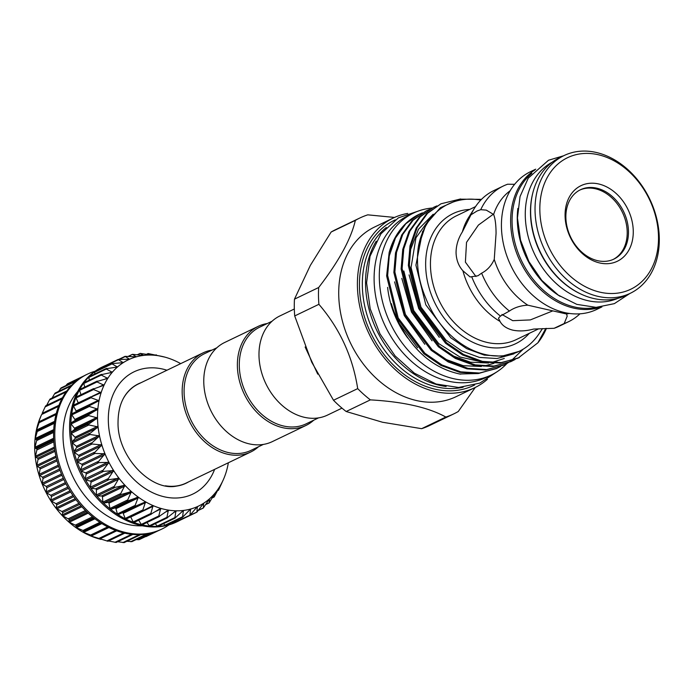 <?xml version="1.0" encoding="UTF-8"?>
<svg xmlns="http://www.w3.org/2000/svg" width="694" height="694" viewBox="0 0 694 694"><rect width="100%" height="100%" fill="white"/><g stroke="black" fill="none" stroke-linecap="round" stroke-linejoin="round"><path stroke-width="1.04" d="M294.325 309.004L279.873 315.944A55 41.996 64.3 0 0 260.84 369.676A55 41.996 64.3 0 0 304.432 417.32A55 41.996 64.3 0 0 327.533 415.081L341.986 408.133M318.529 417.883L306.141 423.843A53.62 40.946 -115.7 0 1 283.612 426.029A53.62 40.946 -115.7 0 1 241.104 379.575A53.62 40.946 -115.7 0 1 259.669 327.186L272.065 321.227M313.749 420.182A55 41.996 -115.7 0 1 305.933 425.465A55 41.996 -115.7 0 1 282.822 427.712A55 41.996 -115.7 0 1 239.23 380.06A55 41.996 -115.7 0 1 258.272 326.327A55 41.996 -115.7 0 1 267.277 323.525M305.933 425.465L272.326 441.618A55 41.996 -115.7 0 1 249.215 443.865A55 41.996 -115.7 0 1 205.624 396.222A55 41.996 -115.7 0 1 224.665 342.489L258.272 326.327M216.849 347.772L204.452 353.732A53.62 40.946 64.3 0 0 185.897 406.12A53.62 40.946 64.3 0 0 228.395 452.575A53.62 40.946 64.3 0 0 250.924 450.389L263.321 444.429M212.069 350.071A55 41.996 64.3 0 0 203.064 352.873A55 41.996 64.3 0 0 184.023 406.606A55 41.996 64.3 0 0 227.615 454.249A55 41.996 64.3 0 0 250.716 452.011A55 41.996 64.3 0 0 258.532 446.728M203.064 352.873L138.427 383.947A55 41.996 64.3 0 0 123.385 398.399M166.959 370.232A67.83 51.79 64.3 0 0 108.325 420.382A67.83 51.79 64.3 0 0 153.4 493.061A67.83 51.79 64.3 0 0 214.62 469.361M141.047 382.689A55.13 42.091 64.3 0 0 130.125 389.508C122.161 397.124 118.127 408.072 118.041 422.351C117.156 456.513 151.153 491.63 176.554 486.095A55.13 42.091 64.3 0 0 188.707 481.818M162.413 356.508A81.129 61.94 64.3 0 0 158.579 355.762L164.938 357.132A81.129 61.94 64.3 0 0 162.413 356.508M155.638 355.12L156.271 354.842M222.115 482.391L218.593 489.981L219.174 487.466L214.246 496.835L214.689 493.555L209.128 502.872L209.519 498.821L203.316 507.991L203.724 503.193L196.888 512.146L197.382 506.62L189.922 515.26L190.581 509.049L182.513 517.299L183.416 510.446L174.775 518.245L175.981 510.801L166.794 518.062L168.373 510.099L158.605 516.77L160.704 508.355L150.572 514.393L153.07 505.588L142.548 510.949L145.584 501.84L134.723 506.49L138.332 497.156L127.21 501.077L131.418 491.612L120.105 494.77L124.946 485.271L113.504 487.674L118.986 478.218L107.492 479.875L113.634 470.558L102.165 471.486L108.949 462.386L97.585 462.612L105.011 453.815L93.811 453.373L101.853 444.967L90.897 443.891L99.537 435.945L88.884 434.305L98.08 426.897L87.808 424.745L97.516 417.918L87.661 415.324L97.837 409.148L88.468 406.19L99.042 400.698L90.203 397.445L101.124 392.683L92.849 389.23L104.048 385.213L96.371 381.639L107.778 378.395L100.717 374.786L112.263 372.305L105.835 368.748L117.433 367.039L111.647 363.63L123.228 362.667L118.075 359.483L129.57 359.24L125.059 356.352L136.371 356.811L132.45 354.322L143.537 355.415L140.188 353.385L150.971 355.059L148.169 353.558L158.657 355.77M150.876 514.367L134.254 522.356A0.859 0.659 -115.7 0 1 133.682 522.452A85.935 65.618 64.3 0 0 141.802 524.846A0.859 0.659 -115.7 0 1 141.255 524.421L138.713 520.24M150.346 525.974A0.859 0.659 -115.7 0 1 149.331 525.783L146.928 522.521M158.197 526.208A0.859 0.659 -115.7 0 1 157.286 526.043L155.196 523.692M165.797 525.341A0.859 0.659 -115.7 0 1 165.025 525.193L163.428 523.71M189.896 515.269L173.092 523.354A0.859 0.659 -115.7 0 1 172.433 523.25L171.548 522.573M189.922 515.26L172.433 523.25M180.076 520.222A0.859 0.659 -115.7 0 1 179.503 520.266M196.888 512.146L190.251 515.009M203.316 507.991L198.553 510.064M209.128 502.872L205.823 504.347M214.246 496.835L212.156 497.841M218.593 489.981L217.543 490.589M100.986 368.722L101.029 368.054A0.859 0.659 -115.7 0 1 101.445 367.473M118.075 359.483L101.35 367.508M94.714 374.023L94.653 372.244A0.859 0.659 -115.7 0 1 95.147 371.559M111.647 363.63L94.974 371.602M89.266 380.173L88.901 377.406A0.859 0.659 -115.7 0 1 89.465 376.625M105.835 368.748L106.841 368.384M84.677 387.087L83.844 383.461A0.859 0.659 -115.7 0 1 84.477 382.594M100.717 374.786L101.688 374.326M80.99 394.686L79.558 390.34A0.859 0.659 -115.7 0 1 80.088 389.369M96.371 381.639L97.299 381.093M78.231 402.884L76.097 397.94A0.859 0.659 -115.7 0 1 76.514 396.873L93.057 388.926M92.849 389.23L93.725 388.605M76.245 411.655A0.859 0.659 64.3 0 0 76.123 410.987L73.512 406.163A0.859 0.659 -115.7 0 1 73.816 405.018L90.584 396.951M90.203 397.445L91.018 396.742M118.44 514.592L135.642 506.325L118.44 514.592A0.859 0.659 -115.7 0 1 117.407 513.924L115.915 508.693A0.859 0.659 64.3 0 0 114.952 507.999L110.927 509.249A0.859 0.659 -115.7 0 1 109.947 508.459L108.958 503.185A0.859 0.659 64.3 0 0 108.047 502.378L103.822 503.02A0.859 0.659 -115.7 0 1 102.903 502.118L102.426 496.869A0.859 0.659 64.3 0 0 101.576 495.958L97.212 495.993A0.859 0.659 -115.7 0 1 96.362 494.987L96.405 489.843A0.859 0.659 64.3 0 0 95.642 488.845L91.192 488.264A0.859 0.659 -115.7 0 1 90.428 487.171L90.992 482.191A0.859 0.659 64.3 0 0 90.307 481.116L85.839 479.927A0.859 0.659 -115.7 0 1 85.171 478.765L86.247 474.019A0.859 0.659 64.3 0 0 85.666 472.883L81.233 471.113A0.859 0.659 -115.7 0 1 80.669 469.89L82.239 465.448A0.859 0.659 64.3 0 0 81.753 464.26L77.424 461.926A0.859 0.659 -115.7 0 1 76.973 460.66L79.021 456.574A0.859 0.659 64.3 0 0 78.648 455.359L74.475 452.488A0.859 0.659 -115.7 0 1 74.145 451.204L76.635 447.535A0.859 0.659 64.3 0 0 76.383 446.311L72.419 442.946A0.859 0.659 -115.7 0 1 72.211 441.653L75.117 438.452A0.859 0.659 64.3 0 0 74.978 437.22L71.282 433.412A0.859 0.659 -115.7 0 1 71.204 432.128L74.484 429.43A0.859 0.659 64.3 0 0 74.466 428.224L71.092 424.017A0.859 0.659 -115.7 0 1 71.135 422.767L74.744 420.616A0.859 0.659 64.3 0 0 74.848 419.445L71.838 414.891A0.859 0.659 -115.7 0 1 72.011 413.685L89.066 405.487M143.129 510.871L126.247 518.982A0.859 0.659 -115.7 0 1 125.18 518.453L123.211 513.334A0.859 0.659 64.3 0 0 122.352 512.719M105.583 365.478A85.935 65.618 64.3 0 0 103.441 366.449A85.935 65.618 64.3 0 0 101.333 367.516A85.935 65.618 64.3 0 0 94.896 371.654A85.935 65.618 64.3 0 0 89.075 376.773A85.935 65.618 64.3 0 0 83.948 382.793A85.935 65.618 64.3 0 0 79.593 389.646A85.935 65.618 64.3 0 0 76.062 397.228A85.935 65.618 64.3 0 0 73.408 405.443A85.935 65.618 64.3 0 0 71.664 414.179A85.935 65.618 64.3 0 0 70.849 423.314A85.935 65.618 64.3 0 0 70.979 432.726A85.935 65.618 64.3 0 0 72.055 442.295A85.935 65.618 64.3 0 0 74.058 451.881A85.935 65.618 64.3 0 0 76.965 461.363A85.935 65.618 64.3 0 0 80.73 470.601A85.935 65.618 64.3 0 0 85.301 479.485A85.935 65.618 64.3 0 0 90.628 487.882A85.935 65.618 64.3 0 0 96.622 495.69A85.935 65.618 64.3 0 0 103.224 502.794A85.935 65.618 64.3 0 0 110.32 509.101A85.935 65.618 64.3 0 0 117.833 514.532A85.935 65.618 64.3 0 0 125.657 518.999A85.935 65.618 64.3 0 0 133.682 522.452A0.859 0.659 -115.7 0 1 133.161 521.957L130.75 517.03A0.859 0.659 64.3 0 0 130.654 516.874M103.441 366.449L102.235 367.022A85.935 65.618 64.3 0 0 72.488 450.979A85.935 65.618 64.3 0 0 140.604 525.427A85.935 65.618 64.3 0 0 176.701 521.914L177.907 521.341A85.935 65.618 64.3 0 0 179.998 520.274L196.792 512.198M142.348 524.664A0.859 0.659 -115.7 0 1 141.802 524.846A85.935 65.618 64.3 0 0 149.904 526.147A85.935 65.618 64.3 0 0 157.885 526.33A85.935 65.618 64.3 0 0 165.632 525.401A85.935 65.618 64.3 0 0 173.04 523.371A85.935 65.618 64.3 0 0 177.907 521.341M77.737 391.468A78.37 59.84 64.3 0 0 69.235 468.216A78.37 59.84 64.3 0 0 127.748 524.43A78.37 59.84 64.3 0 0 142.313 525.792M95.13 371.195A85.935 65.618 64.3 0 0 87.435 374.144A85.935 65.618 64.3 0 0 57.689 458.092A85.935 65.618 64.3 0 0 125.796 532.541A85.935 65.618 64.3 0 0 161.902 529.036A85.935 65.618 64.3 0 0 169.015 524.864M161.902 529.036L160.704 529.609A85.935 65.618 -115.7 0 1 155.838 531.647A85.935 65.618 -115.7 0 1 148.429 533.677A85.935 65.618 -115.7 0 1 140.682 534.606A85.935 65.618 -115.7 0 1 132.701 534.415A85.935 65.618 -115.7 0 1 124.599 533.122A85.935 65.618 -115.7 0 1 116.479 530.728A85.935 65.618 -115.7 0 1 108.455 527.266A85.935 65.618 -115.7 0 1 100.63 522.799A85.935 65.618 -115.7 0 1 93.117 517.368A85.935 65.618 -115.7 0 1 86.013 511.062A85.935 65.618 -115.7 0 1 79.42 503.957A85.935 65.618 -115.7 0 1 73.417 496.158A85.935 65.618 -115.7 0 1 68.099 487.752A85.935 65.618 -115.7 0 1 63.518 478.869A85.935 65.618 -115.7 0 1 59.753 469.63A85.935 65.618 -115.7 0 1 56.856 460.148A85.935 65.618 -115.7 0 1 54.852 450.562A85.935 65.618 -115.7 0 1 53.776 441.002A85.935 65.618 -115.7 0 1 53.646 431.581A85.935 65.618 -115.7 0 1 54.462 422.446A85.935 65.618 -115.7 0 1 56.205 413.711A85.935 65.618 -115.7 0 1 58.86 405.504A85.935 65.618 -115.7 0 1 62.391 397.914A85.935 65.618 -115.7 0 1 66.745 391.069A85.935 65.618 -115.7 0 1 71.872 385.049A85.935 65.618 -115.7 0 1 77.685 379.93A85.935 65.618 -115.7 0 1 84.13 375.792A85.935 65.618 -115.7 0 1 86.23 374.717L87.435 374.144M41.163 415.559L38.309 422.889L39.402 421.562L39.107 422.707L36.244 430.853L37.615 430.228L35.021 439.345L36.73 439.311L36.687 440.56L34.7 448.116L36.799 448.671L36.877 449.955L35.264 457.042L37.806 458.196L38.014 459.489L36.721 466.151L39.731 467.747L40.07 469.031L39.046 475.164L42.568 477.203L43.019 478.47L42.178 483.97L46.264 486.433L46.828 487.656L46.116 492.54L50.766 495.308L51.434 496.47L50.818 500.756L56.023 503.714L56.787 504.807L56.171 508.416L61.957 511.53L62.807 512.536L62.13 515.469L69.417 519.563L68.602 521.81L76.522 525.792L75.481 527.327L82.994 530.468L84.026 531.136L82.768 532.038L91.842 535.525L90.22 535.768L107.796 541.199M100.951 539.394L99.207 538.926A81.129 61.94 -115.7 0 1 97.889 538.553A81.129 61.94 -115.7 0 1 90.263 535.785A81.129 61.94 -115.7 0 1 82.768 532.038A81.129 61.94 -115.7 0 1 75.516 527.353A81.129 61.94 -115.7 0 1 68.602 521.81A81.129 61.94 -115.7 0 1 62.13 515.469A81.129 61.94 -115.7 0 1 56.171 508.416A81.129 61.94 -115.7 0 1 50.818 500.756A81.129 61.94 -115.7 0 1 46.142 492.584A81.129 61.94 -115.7 0 1 42.195 484.013A81.129 61.94 -115.7 0 1 39.046 475.164A81.129 61.94 -115.7 0 1 36.721 466.151A81.129 61.94 -115.7 0 1 35.273 457.094A81.129 61.94 -115.7 0 1 34.7 448.116A81.129 61.94 -115.7 0 1 35.021 439.345A81.129 61.94 -115.7 0 1 36.235 430.896A81.129 61.94 -115.7 0 1 38.309 422.889L38.283 423.097M391.364 303.668A80.573 61.523 64.3 0 0 399.189 323.309C413.745 351.442 433.871 368.332 459.575 373.979L478.088 373.546M417.58 347.798L399.189 323.309M519.017 351.398L501.823 356.196L484.291 355.102L466.698 348.657L450.796 337.77L425.821 304.822L415.914 265.16L422.62 231.345M542.482 328.592L538.874 334.031A80.573 61.523 -115.7 0 1 519.259 351.285A80.573 61.523 -115.7 0 1 425.951 298.594C418.465 281.035 415.94 263.746 418.369 246.708L426.073 224.162L440.343 207.74L459.558 199.169L481.506 199.343M513.933 353.836L496.982 358.529L479.45 357.427L461.857 350.982L445.956 340.095L420.98 307.147L411.074 267.494L415.949 237.816L431.885 215.747M439.311 337.353L418.725 308.613L409.07 274.902M483.189 362.233L459.957 356.994L438.712 343.582L413.737 310.634L403.83 270.972M504.295 358.477L491.074 362.667M488.628 363.023L470.463 362.207L452.15 355.588M432.067 340.832L411.49 312.092L401.826 278.381M497.051 361.956L495.108 362.841M493.937 363.326L483.839 366.146M481.384 366.501L463.228 365.686L444.906 359.067M424.823 344.311L404.246 315.57L394.582 281.859M410.076 250.916L418.465 229.272L433.203 214.238M418.369 246.708A82.838 63.249 -115.7 0 1 480.751 200.106M500.669 366.423L496.253 368.644L479.467 373.025L460.729 371.845L441.904 364.931L424.893 353.263L398.2 317.965L387.634 275.475L389.273 255.886L395.476 237.999L405.851 223.711L419.219 214.246L422.386 212.858M389.152 252.564L397.142 234.182A86.273 65.878 -115.7 0 0 389.152 252.564L386.627 275.96L397.194 318.442L423.887 353.749L440.898 365.417L459.723 372.331L478.461 373.511L497.607 368.02M546.421 328.392A86.273 65.878 -115.7 0 1 537.902 342.784L517.976 358.199L501.198 362.58L482.451 361.401L463.627 354.487L446.624 342.819L419.922 307.52L409.356 265.03L410.995 245.442L417.198 227.554L427.573 213.266L440.942 203.802L460.643 198.961M440.942 203.802L426.567 213.752L416.192 228.04L409.989 245.928L408.35 265.516L418.916 307.997L445.617 343.304L462.62 354.972L481.445 361.886L500.192 363.066L519.329 357.575M515.156 359.457L510.741 361.687L493.954 366.068L475.208 364.879L456.383 357.965L439.38 346.297L412.687 310.999L402.112 268.509L403.761 248.929L409.954 231.041L420.33 216.754L433.698 207.289L436.873 205.901M433.698 207.289L419.323 217.231L408.948 231.518L402.754 249.415L401.106 268.994L411.672 311.485L438.374 346.783L455.377 358.451L474.202 365.365L492.948 366.545L512.085 361.062M507.913 362.936L503.497 365.165L486.711 369.546L467.973 368.367L449.148 361.444L432.136 349.785L405.443 314.477L394.869 271.996L396.517 252.408L402.711 234.52L413.086 220.232L426.454 210.768L429.629 209.38M426.454 210.768L412.08 220.718L401.705 235.006L395.511 252.894L393.862 272.473L404.437 314.963L431.13 350.27L448.142 361.93L466.967 368.844L485.705 370.032L504.842 364.541M504.338 364.784L507.392 363.144M507.878 362.858L510.81 360.984M511.278 360.663L523.328 349.065M500.044 321.435L498.448 318.216L500.435 316.074L509.405 311.051C514.497 307.529 520.63 305.568 527.813 305.178L566.599 314.009L567.18 316.23L564.196 323.525L554.133 328.288L533.582 329.069C526.147 331.081 519.233 331.446 512.857 330.162C506.629 328.583 502.352 325.677 500.044 321.435A68.749 52.492 -115.7 0 1 462.898 270.764C458.595 265.976 456.314 259.946 456.053 252.677C456.114 245.372 458.214 238.45 462.36 231.909L470.957 214.828L477.047 211.002L480.734 209.675A75.282 57.481 -115.7 0 1 503.297 186.027A75.282 57.481 -115.7 0 1 507.635 184.222L514.636 184.3M552.754 310.895L530.329 319.917L512.727 320.68L501.927 314.451M509.405 311.051A75.282 57.481 -115.7 0 1 481.627 273.158L477.949 275.77L470.116 276.958L462.898 270.764M475.971 276.524L465.396 262.132L466.524 242.362L478.392 225.09L492.827 214.593M480.734 209.675L486.277 210.126L493.616 214.455C495.204 218.384 496.019 224.717 496.063 233.436L494.249 259.391C491.413 265.707 487.205 270.296 481.627 273.158M527.813 305.178A68.749 52.492 -115.7 0 1 494.249 259.391M569.132 313.41A68.749 52.492 -115.7 0 1 566.599 314.009M600.943 307.043A76.409 58.348 -115.7 0 1 510.637 222.019A76.409 58.348 -115.7 0 1 534.996 169.883M601.924 306.922L596.675 309.446A76.409 58.348 -115.7 0 1 533.972 296.381A76.409 58.348 -115.7 0 1 501.432 226.444A76.409 58.348 -115.7 0 1 530.45 171.713L535.707 169.189M531.847 173.335A75.62 57.741 64.3 0 0 512.077 221.785A75.62 57.741 64.3 0 0 596.276 307.347M517.863 208.417A75.62 57.741 64.3 0 0 517.282 219.278A75.62 57.741 64.3 0 0 560.145 296.355M552.277 162.144A75.62 57.741 64.3 0 0 525.28 215.435A75.62 57.741 64.3 0 0 617.773 298.377M532.645 193.591A75.62 57.741 64.3 0 0 530.485 212.937A75.62 57.741 64.3 0 0 580.956 294.065M659.3 238.562A76.409 58.348 -115.7 0 1 630.282 293.293A76.409 58.348 -115.7 0 1 567.579 280.229A76.409 58.348 -115.7 0 1 535.039 210.282A76.409 58.348 -115.7 0 1 564.057 155.56A76.409 58.348 -115.7 0 1 626.76 168.625A76.409 58.348 -115.7 0 1 659.3 238.562M630.282 293.293L625.875 295.41A76.409 58.348 -115.7 0 1 563.181 282.345A76.409 58.348 -115.7 0 1 530.641 212.399A76.409 58.348 -115.7 0 1 559.659 157.677L564.057 155.56M658.502 236.966A72.974 55.72 -115.7 0 1 600.128 292.209A72.974 55.72 -115.7 0 1 539.837 209.961A72.974 55.72 -115.7 0 1 598.211 154.719A72.974 55.72 -115.7 0 1 658.502 236.966M565.072 215.704A41.935 32.019 -115.7 0 1 598.618 183.953A41.935 32.019 -115.7 0 1 633.266 231.223A41.935 32.019 -115.7 0 1 599.72 262.965A41.935 32.019 -115.7 0 1 565.072 215.704M628.469 231.544A38.5 29.4 64.3 0 0 612.082 196.307A38.5 29.4 64.3 0 0 580.488 189.731A38.5 29.4 64.3 0 0 565.87 217.3A38.5 29.4 64.3 0 0 582.257 252.538A38.5 29.4 64.3 0 0 613.852 259.122A38.5 29.4 64.3 0 0 628.469 231.544M613.218 259.417A38.5 29.4 64.3 0 0 627.211 232.152A38.5 29.4 64.3 0 0 579.863 190.043M432.145 208.035A89.821 68.585 64.3 0 0 413.424 213.11L408.219 215.608A89.821 68.585 64.3 0 0 374.109 279.934A89.821 68.585 64.3 0 0 412.357 362.147A89.821 68.585 64.3 0 0 486.052 377.501L491.257 375.003A89.821 68.585 64.3 0 0 507.01 363.43M413.424 213.11A89.821 68.585 64.3 0 0 379.306 277.435A89.821 68.585 64.3 0 0 417.554 359.648A89.821 68.585 64.3 0 0 491.257 375.003M487.44 379.262A94.115 71.864 -115.7 0 1 474.713 387.72A94.115 71.864 -115.7 0 1 397.488 371.637A94.115 71.864 -115.7 0 1 357.41 285.486A94.115 71.864 -115.7 0 1 393.151 218.081A94.115 71.864 -115.7 0 1 407.716 213.422M474.713 387.72L456.027 396.708A94.115 71.864 -115.7 0 1 378.803 380.616A94.115 71.864 -115.7 0 1 338.724 294.473A94.115 71.864 -115.7 0 1 374.474 227.068L393.151 218.081M463.15 387.217A90.02 68.741 -115.7 0 1 362.337 285.477A90.02 68.741 -115.7 0 1 386.324 227.432M474.67 384.953A91.608 69.947 -115.7 0 1 398.998 370.275A91.608 69.947 -115.7 0 1 359.449 285.954A91.608 69.947 -115.7 0 1 395.294 219.842M446.129 386.506A90.02 68.741 -115.7 0 1 365.538 283.941A90.02 68.741 -115.7 0 1 376.252 241.165M453.876 413.841L429.673 425.474A108.62 82.942 -115.7 0 1 421.64 428.675L382.524 422.247L346.167 411.507A108.62 82.942 -115.7 0 1 333.502 400.256L311.701 362.138L294.707 315.944A108.62 82.942 -115.7 0 1 294.291 307.477A108.62 82.942 -115.7 0 1 294.473 299.157L318.667 287.524A108.62 82.942 64.3 0 0 318.485 295.844A108.62 82.942 64.3 0 0 318.902 304.31C339.826 328.67 352.76 356.777 357.696 388.623A108.62 82.942 64.3 0 0 370.362 399.874C403.414 401.757 428.571 407.482 445.834 417.042A108.62 82.942 64.3 0 0 453.876 413.841A108.62 82.942 64.3 0 0 458.266 411.507L475.277 387.443M394.548 217.439L367.777 214.845A108.62 82.942 64.3 0 0 359.744 218.046L335.549 229.679A108.62 82.942 -115.7 0 0 331.151 232.013L310.348 265.386L294.473 299.157M346.167 411.507L370.362 399.874M445.834 417.042L421.64 428.675M294.707 315.944L318.902 304.31M357.696 388.623L333.502 400.256M331.151 232.013L355.354 220.38C351.043 238.996 338.819 261.378 318.667 287.524M359.744 218.046A108.62 82.942 64.3 0 0 355.354 220.38M387.616 287.377A80.192 61.228 64.3 0 0 407.777 338.056M470.957 214.828A75.282 57.481 -115.7 0 1 474.661 207.931A75.282 57.481 -115.7 0 1 493.781 190.607L503.297 186.027M493.616 214.455A68.749 52.492 -115.7 0 1 510.159 190.746M500.435 316.074A75.282 57.481 -115.7 0 1 471.825 277.036M579.941 313.827A75.282 57.481 -115.7 0 1 568.533 321.721L559.008 326.293A75.282 57.481 -115.7 0 1 554.133 328.288M568.533 321.721A75.282 57.481 -115.7 0 1 564.196 323.525M462.36 231.909A68.749 52.492 -115.7 0 1 468.702 217.335L474.661 207.931M397.142 234.182A86.273 65.878 -115.7 0 1 419.055 214.325A86.273 65.878 -115.7 0 1 419.133 214.29M537.902 342.784L545.831 328.418M460.755 374.127A84.217 64.299 -115.7 0 1 459.575 373.979M38.309 422.889A81.129 61.94 -115.7 0 1 40.556 416.929L41.501 414.76M91.868 535.516L108.732 527.414L91.842 535.525M84.035 531.136L100.951 523.007L84.035 531.136M39.402 421.562L56.283 413.433M58.929 405.331L42.134 413.364L58.947 405.287M61.905 398.824L45.153 406.884L45.691 405.825L62.477 397.757M45.153 406.884L42.169 413.346M66.069 392.006L49.439 400.004L50.063 399.024L66.824 390.956M49.439 400.004L46.645 405.374M70.901 386.055L54.488 393.949L55.173 393.038L71.933 384.979M54.488 393.949L52.085 398.052M61.072 388.163L58.487 391.442M67.526 384.103L65.878 385.595M145.003 536.766L145.905 536.28M135.989 539.672L138.991 539.446M126.82 541.311L131.643 541.537M117.676 541.728L123.94 542.543M108.585 540.956L116.002 542.43M116.687 530.797L99.841 538.9M151.457 514.081L150.572 514.393M98.348 401.314L99.042 400.698A81.129 61.94 64.3 0 0 97.837 409.148A81.129 61.94 64.3 0 0 97.516 417.918A81.129 61.94 64.3 0 0 98.08 426.897A81.129 61.94 64.3 0 0 99.537 435.945A81.129 61.94 64.3 0 0 101.853 444.967A81.129 61.94 64.3 0 0 105.011 453.815A81.129 61.94 64.3 0 0 108.949 462.386A81.129 61.94 64.3 0 0 113.634 470.558A81.129 61.94 64.3 0 0 118.986 478.218A81.129 61.94 64.3 0 0 124.946 485.271A81.129 61.94 64.3 0 0 131.418 491.612A81.129 61.94 64.3 0 0 138.332 497.156A81.129 61.94 64.3 0 0 145.584 501.84A81.129 61.94 64.3 0 0 153.07 505.588L152.16 505.796M143.45 510.715L142.548 510.949M100.378 393.246L101.124 392.683A81.129 61.94 64.3 0 0 99.042 400.698M103.259 385.708L104.048 385.213A81.129 61.94 64.3 0 0 101.124 392.683M106.945 378.811L107.778 378.395A81.129 61.94 64.3 0 0 104.048 385.213M111.396 372.652L112.263 372.305A81.129 61.94 64.3 0 0 107.778 378.395M116.54 367.308L117.433 367.039A81.129 61.94 64.3 0 0 112.263 372.305M123.168 362.693L123.228 362.667A81.129 61.94 64.3 0 0 117.433 367.039M158.579 355.762A81.129 61.94 64.3 0 0 150.971 355.059A81.129 61.94 64.3 0 0 143.537 355.415A81.129 61.94 64.3 0 0 136.371 356.811A81.129 61.94 64.3 0 0 129.57 359.24L128.711 359.353M136.371 356.811L135.816 356.863M128.564 356.412L132.45 354.322M137.585 354.773L140.188 353.385M146.625 354.356L148.169 353.558M223.581 479.129L222.904 480.638A81.129 61.94 64.3 0 0 223.581 479.129A81.129 61.94 64.3 0 0 225.828 473.169A81.129 61.94 64.3 0 0 227.91 465.162A81.129 61.94 64.3 0 0 228.343 462.768M214.602 493.668L214.689 493.555A81.129 61.94 64.3 0 0 219.174 487.466L219.174 487.466A81.129 61.94 64.3 0 0 222.904 480.638M209.267 499.107L209.519 498.821A81.129 61.94 64.3 0 0 214.689 493.555M203.255 503.671L203.724 503.193A81.129 61.94 64.3 0 0 209.519 498.821M153.07 505.588A81.129 61.94 64.3 0 0 160.704 508.355A81.129 61.94 64.3 0 0 168.373 510.099A81.129 61.94 64.3 0 0 175.981 510.801A81.129 61.94 64.3 0 0 183.416 510.446A81.129 61.94 64.3 0 0 190.581 509.049A81.129 61.94 64.3 0 0 197.382 506.62L197.365 506.629M190.581 509.049L189.844 509.622M165.753 525.367L182.513 517.299M183.416 510.446L182.635 510.958M175.556 517.724L174.775 518.245M175.981 510.801L175.157 511.235M167.618 517.611L166.794 518.062M160.704 508.355L159.82 508.641M168.373 510.099L167.514 510.463M159.551 516.397L158.605 516.77M129.57 359.24A81.129 61.94 64.3 0 0 123.228 362.667M180.683 363.63A81.129 61.94 64.3 0 0 173.882 360.273A81.129 61.94 64.3 0 0 166.248 357.505A81.129 61.94 64.3 0 0 164.938 357.132M197.382 506.62A81.129 61.94 64.3 0 0 203.724 503.193M165.406 485.8A55 41.996 64.3 0 0 186.087 483.085L250.716 452.011M141.255 524.421L158.458 516.145M149.331 525.783L166.534 517.516M157.286 526.043L174.498 517.776M165.025 525.193L182.236 516.926M71.135 422.767L88.346 414.492M71.204 432.128L88.407 423.861M72.211 441.653L89.413 433.386M74.145 451.204L91.348 442.937M76.973 460.66L94.184 452.393M80.669 469.89L97.871 461.614M85.171 478.765L102.382 470.497M90.428 487.171L107.639 478.903M96.362 494.987L113.573 486.72M102.903 502.118L120.105 493.85M109.947 508.459L127.149 500.192M117.407 513.924L134.61 505.657M125.18 518.453L142.383 510.177M133.161 521.957L150.372 513.69M53.681 430.74L35.099 439.675M53.69 439.432L34.839 448.498M54.522 448.35L35.472 457.511M56.179 457.372L36.99 466.602M58.652 466.368L39.376 475.642M61.913 475.216L42.594 484.507M65.93 483.787L46.602 493.087M70.641 491.977L51.347 501.25M75.976 499.663L56.761 508.902M81.866 506.75L62.772 515.937M88.216 513.152L69.305 522.244M94.931 518.791L76.271 527.761M101.879 523.588L83.566 532.393M108.941 527.509L91.096 536.089M475.503 206.638L456.557 215.747A68.749 52.492 64.3 0 0 430.445 264.987A68.749 52.492 64.3 0 0 459.723 327.906A68.749 52.492 64.3 0 0 516.136 339.661L538.709 328.809M529.279 333.346A72.185 55.121 -115.7 0 1 464.694 337.692A72.185 55.121 -115.7 0 1 425.656 265.308A72.185 55.121 -115.7 0 1 469.699 209.423M115.603 530.407L98.756 538.501M107.665 526.867L90.775 534.987M99.919 522.33L82.994 530.468M94.002 518.071L75.308 527.067M93.464 517.646L76.522 525.792M92.484 516.856L75.533 525.002M87.34 512.337L68.394 521.437M86.377 511.409L69.417 519.563M85.449 510.506L68.489 518.661M81.042 505.831L61.931 515.026M79.775 504.382L62.807 512.536M78.925 503.376L61.957 511.53M75.221 498.656L55.988 507.904M73.764 496.644L56.787 504.807M73 495.551L56.023 503.714M69.964 490.892L50.662 500.174M68.42 488.307L51.434 496.47M67.752 487.145L50.766 495.308M65.349 482.651L46.012 491.942M63.805 479.485L46.828 487.656M63.249 478.27L46.264 486.433M61.428 474.037L42.108 483.319M59.996 470.298L43.019 478.47M59.545 469.04L42.568 477.203M58.27 465.162L39.003 474.427M57.047 460.877L40.07 469.031M56.708 459.584L39.731 467.747M55.91 456.149L36.73 465.37M54.982 451.326L38.014 459.489M54.774 450.042L37.806 458.196M54.358 447.136L35.333 456.288M53.837 441.8L36.877 449.955M53.75 440.525L36.799 448.671M53.646 438.244L34.821 447.292M53.62 432.414L36.687 440.56M53.664 431.165L36.73 439.311M53.742 429.595L35.203 438.504M54.34 423.305L37.433 431.434M54.514 422.099L37.623 430.219L54.514 422.099M54.626 421.327L36.478 430.054M55.988 414.587L39.107 422.707M56.275 413.451L39.445 421.544M39.272 421.735L38.621 422.047M58.522 406.389L41.692 414.483M76.149 381.136L60.239 388.787M80.678 377.831L66.615 384.597M153.14 532.524L138.028 539.785M146.781 533.972L130.619 541.736M139.399 534.649L122.881 542.587M131.608 534.302L114.918 542.326M123.627 532.888L106.841 540.964M130.75 517.03L153.192 506.238M123.211 513.334L145.662 502.543M115.915 508.693L138.366 497.902M114.952 507.999L137.403 497.208M110.927 509.249L128.138 500.981M108.958 503.185L131.4 492.393M108.047 502.378L130.489 491.586M103.822 503.02L121.025 494.753M102.426 496.869L124.868 486.078M101.576 495.958L124.026 485.167M97.212 495.993L114.423 487.726M96.405 489.843L118.856 479.051M95.642 488.845L118.084 478.053M91.192 488.264L108.403 479.988M90.992 482.191L113.434 471.399M90.307 481.116L112.758 470.324M85.839 479.927L103.05 471.66M86.247 474.019L108.689 463.228M85.666 472.883L108.108 462.091M81.233 471.113L98.435 462.837M82.239 465.448L104.681 454.657M81.753 464.26L104.204 453.468M77.424 461.926L94.627 453.65M79.021 456.574L101.463 445.782M78.648 455.359L101.09 444.568M74.475 452.488L91.677 444.221M76.635 447.535L99.077 436.743M76.383 446.311L98.826 435.52M72.419 442.946L89.621 434.67M75.117 438.452L97.559 427.66M74.978 437.22L97.42 426.437M71.282 433.412L88.494 425.136M74.484 429.43L96.926 418.647M74.466 428.224L96.917 417.441M71.092 424.017L88.294 415.741M74.744 420.616L97.195 409.824M74.848 419.445L97.299 408.653M71.838 414.891L89.04 406.623M76.123 410.987L98.574 400.204M73.512 406.163L90.723 397.888M92.042 396.361L100.717 392.188M76.097 397.94L93.308 389.664M99.025 386.992L103.71 384.736M79.558 390.34L96.761 382.064M104.473 379.392L107.501 377.935M83.844 383.461L101.046 375.194M109.93 372.904L112.046 371.88M88.901 377.406L106.104 369.13M115.742 367.395L117.286 366.649M94.653 372.244L111.855 363.968M122.005 362.867L123.142 362.329M101.029 368.054L118.232 359.778M119.576 359.292L125.146 356.612M196.654 507.305L197.59 506.854M189.523 509.969L190.789 509.361M181.889 511.669L183.624 510.836M173.76 512.424L176.181 511.261M165.016 512.328L168.555 510.628M155.118 511.704L160.861 508.945M198.267 510.463L203.177 508.095M205.65 504.616L208.972 503.02M212.052 498.006L214.082 497.034M217.5 490.684L218.445 490.233M118.943 359.292L125.059 356.352M89.214 376.668L106.061 368.575M84.148 382.637L101.029 374.517M79.836 389.412L96.77 381.275M76.34 396.925L93.343 388.753M73.711 405.053L90.784 396.847M71.985 413.702L89.144 405.452M317.739 374.135L305.126 347M519.259 351.285L518.774 351.511M629.831 293.51L614.346 303.642L596.094 307.355L576.827 304.371L558.236 295.089L541.814 280.385L528.889 261.534L520.535 240.133L517.455 217.968L520.04 196.567L528.255 178.141L548.52 160.245L563.615 155.777M497.806 371.255L479.814 383.114L458.561 387.478L436.084 384.008L414.335 373.155L395.12 355.944L379.982 333.857L370.188 308.778L366.579 282.822L370.041 256.225L380.963 233.783L398.373 217.873L420.443 210.334M77.728 379.896L60.959 387.963M84.139 375.784L67.344 383.86M158.562 530.58L145.983 536.627M155.864 531.639L139.078 539.706M148.49 533.66L131.73 541.719M140.787 534.597L124.026 542.656M132.858 534.432L116.08 542.491M116.722 530.815L99.893 538.9M124.79 533.166L108.004 541.233M134.124 522.443L151.153 514.254M126.178 519.025L143.294 510.793M128.147 356.386L132.415 354.339M137.317 354.747L140.11 353.402M146.469 354.33L148.056 353.567M155.551 355.102L156.141 354.825M158.085 526.286L174.94 518.175M150.182 526.095L167.089 517.976M142.166 524.811L159.117 516.657"/></g></svg>
